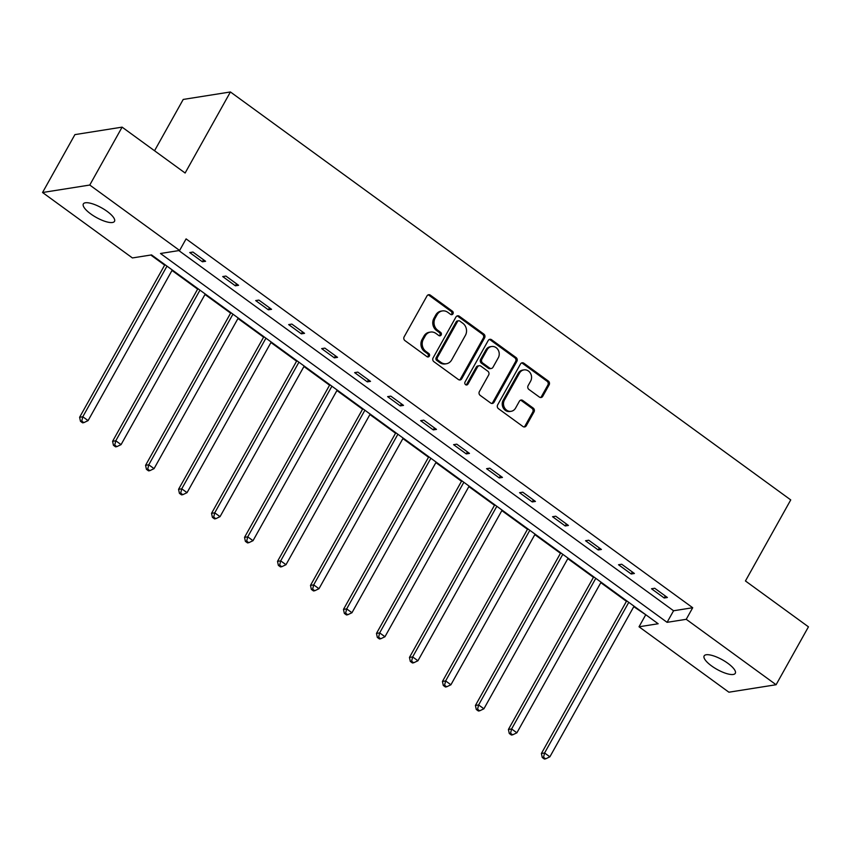 <?xml version="1.0" encoding="UTF-8"?>
<svg xmlns="http://www.w3.org/2000/svg" width="851" height="851" viewBox="0 0 851 851"><rect width="100%" height="100%" fill="white"/><g stroke="black" fill="none" stroke-linecap="round" stroke-linejoin="round"><path stroke-width="1.28" d="M452.977 313.849A1.915 1.702 81 0 0 452.413 311.2L430.361 295.148A2.734 2.425 81 0 0 427.011 295.914L404.151 336.826A2.734 2.425 81 0 0 404.948 340.613L427 356.665A1.915 1.702 81 0 0 429.34 356.133A1.915 1.702 81 0 0 428.776 353.484L425.925 351.41A8.755 7.765 81 0 1 423.351 339.294L425.255 335.89A8.755 7.765 81 0 1 430.532 332.071A8.755 7.765 81 0 1 435.967 333.454L438.818 335.528A1.915 1.702 81 0 0 441.158 334.996A1.915 1.702 81 0 0 440.595 332.347L437.744 330.262A8.755 7.765 81 0 1 435.169 318.157L437.074 314.742A8.755 7.765 81 0 1 442.339 310.934A8.755 7.765 81 0 1 447.775 312.306L450.636 314.391A1.915 1.702 81 0 0 452.977 313.849M451.158 314.647A1.915 1.702 81 0 0 451.136 311.402L429.085 295.35A2.734 2.425 81 0 0 428.042 294.914M427.532 356.931A1.915 1.702 81 0 0 427.5 353.686L424.649 351.612L425.925 351.41M439.35 335.783A1.915 1.702 81 0 0 439.318 332.55L436.467 330.465L437.744 330.262M711.553 665.908A17.839 5.489 29.2 0 1 704.139 655.908A17.839 5.489 29.2 0 1 727.882 663.323A17.839 5.489 29.2 0 1 735.296 673.311A17.839 5.489 29.2 0 1 711.553 665.908M90.759 213.931A17.839 5.489 29.2 0 1 83.345 203.932A17.839 5.489 29.2 0 1 107.088 211.346A17.839 5.489 29.2 0 1 114.502 221.345A17.839 5.489 29.2 0 1 90.759 213.931M539.396 397.077A2.734 2.425 81 0 0 542.736 396.311L549.15 384.833A2.734 2.425 81 0 0 548.342 381.057L523.854 363.217A2.734 2.425 81 0 0 520.514 363.983L497.644 404.895A2.734 2.425 81 0 0 498.452 408.682L522.94 426.511A2.734 2.425 81 0 0 526.28 425.755L534.034 411.884A2.734 2.425 81 0 0 533.226 408.097L522.748 400.47A2.734 2.425 81 0 0 519.397 401.236L515.557 408.108A7.319 6.489 81 0 1 511.153 411.299A7.319 6.489 81 0 1 504.632 407.959A7.319 6.489 81 0 1 504.452 400.023L519.514 373.089A7.319 6.489 81 0 1 523.918 369.898A7.319 6.489 81 0 1 530.439 373.238A7.319 6.489 81 0 1 530.609 381.174L528.109 385.663A2.734 2.425 81 0 0 528.907 389.45L539.396 397.077M42.55 192.507L74.909 134.618L122.108 127.139L185.124 173.019L230.419 91.961L790.739 499.909L745.444 580.967L808.45 626.836L776.091 684.736L728.892 692.203L639.027 626.783L658.163 623.751L151.552 254.906L132.416 257.938L42.55 192.507L89.759 185.039L179.614 250.46L160.477 253.492L667.088 622.336L686.236 619.305L776.091 684.736M122.108 127.139L89.759 185.039M178.859 250.588L673.567 610.763L692.703 607.731L186.092 238.886L179.614 250.46M692.703 607.731L686.236 619.305M484.602 337.847A2.734 2.425 81 0 0 483.804 334.06L459.306 316.232A2.734 2.425 81 0 0 455.966 316.987L433.095 357.909A2.734 2.425 81 0 0 433.904 361.686L458.391 379.525A2.734 2.425 81 0 0 461.742 378.759L484.602 337.847L483.325 338.049A2.734 2.425 81 0 0 482.528 334.262L458.04 316.434A2.734 2.425 81 0 0 456.987 315.998M491.58 339.73L516.078 357.558A2.734 2.425 81 0 1 516.876 361.335L494.016 402.257A2.734 2.425 81 0 1 490.665 403.023L480.187 395.385A2.734 2.425 81 0 1 479.379 391.598L488.655 375.004A2.734 2.425 81 0 0 487.846 371.227L480.9 366.164A2.734 2.425 81 0 0 477.549 366.93L467.89 384.205A1.915 1.702 81 0 1 464.986 382.088L488.24 340.485A2.734 2.425 81 0 1 491.58 339.73L490.304 339.932L514.802 357.76L516.078 357.558M230.419 91.961L183.22 99.439L154.542 150.755M189.72 252.556L202.41 261.789L205.591 261.289L192.911 252.045L189.72 252.556M222.707 276.564L235.387 285.808L238.578 285.298L225.898 276.064L222.707 276.564M255.694 300.584L268.373 309.817L271.565 309.317L258.874 300.084L255.694 300.584M288.67 324.603L301.36 333.837L304.552 333.326L291.861 324.093L288.67 324.603M321.657 348.612L334.347 357.845L337.539 357.346L324.848 348.112L321.657 348.612M354.644 372.632L367.334 381.865L370.515 381.365L357.835 372.121L354.644 372.632M387.63 396.64L400.31 405.884L403.502 405.374L390.822 396.14L387.63 396.64M420.617 420.66L433.297 429.893L436.489 429.393L423.798 420.149L420.617 420.66M453.594 444.669L466.284 453.913L469.475 453.402L456.785 444.169L453.594 444.669M486.581 468.688L499.271 477.922L502.462 477.422L489.772 468.188L486.581 468.688M519.567 492.708L532.258 501.941L535.439 501.43L522.759 492.197L519.567 492.708M552.554 516.717L565.234 525.961L568.425 525.45L555.746 516.217L552.554 516.717M585.541 540.736L598.221 549.969L601.412 549.469L588.722 540.225L585.541 540.736M618.517 564.745L631.208 573.989L634.399 573.478L621.709 564.245L618.517 564.745M651.504 588.764L664.195 597.998L667.386 597.498L654.696 588.254L651.504 588.764M150.787 255.023L164.647 265.118M171.998 270.469L197.634 289.127M204.985 294.489L230.621 313.147M237.972 318.497L263.597 337.156M270.958 342.517L296.584 361.175M303.935 366.526L329.571 385.195M336.922 390.545L362.558 409.203M369.908 414.554L395.545 433.223M402.895 438.573L428.521 457.232M435.882 462.593L461.508 481.251M468.858 486.602L494.495 505.26M501.845 510.621L527.482 529.279M534.832 534.63L560.469 553.299M567.819 558.65L593.445 577.308M600.806 582.658L626.432 601.327M633.782 606.678L646.26 615.082M645.494 615.199L639.027 626.783M673.567 610.763L667.088 622.336M202.41 261.789L203.527 259.778M235.387 285.808L236.514 283.798M268.373 309.817L269.501 307.807M301.36 333.837L302.488 331.826M334.347 357.845L335.464 355.846M367.334 381.865L368.451 379.854M400.31 405.884L401.438 403.874M433.297 429.893L434.425 427.883M466.284 453.913L467.412 451.902M499.271 477.922L500.388 475.911M532.258 501.941L533.375 499.931M565.234 525.961L566.362 523.95M598.221 549.969L599.349 547.959M631.208 573.989L632.336 571.978M664.195 597.998L665.312 595.987M442.339 310.934L441.063 311.136A8.755 7.765 81 0 0 435.797 314.944L437.074 314.742M436.467 330.465A8.755 7.765 81 0 1 433.893 318.359L435.797 314.944M430.532 332.071L429.255 332.273A8.755 7.765 81 0 0 423.979 336.092L425.255 335.89M424.649 351.612A8.755 7.765 81 0 1 422.075 339.496L423.979 336.092M459.434 379.95A2.734 2.425 81 0 0 460.465 378.961L483.325 338.049M459.817 321.072A1.915 1.702 81 0 0 457.476 321.604L437.403 357.526A1.915 1.702 81 0 0 437.967 360.175L440.978 362.366A8.755 7.765 81 0 0 446.413 363.739A8.755 7.765 81 0 0 451.679 359.92L465.401 335.368A8.755 7.765 81 0 0 462.827 323.263L459.817 321.072M458.625 320.774L457.349 320.976A1.915 1.702 81 0 0 456.2 321.806L457.476 321.604M446.413 363.739L445.137 363.941A8.755 7.765 81 0 1 439.701 362.569L436.691 360.377A1.915 1.702 81 0 1 436.127 357.728L456.2 321.806M491.708 403.448A2.734 2.425 81 0 0 492.74 402.459L515.6 361.537A2.734 2.425 81 0 0 514.802 357.76M479.198 365.728L477.922 365.93A2.734 2.425 81 0 0 476.273 367.132L466.614 384.407L467.89 384.205M466.082 384.992A1.915 1.702 81 0 0 466.614 384.407M498.282 357.792A7.319 6.489 81 0 0 498.101 349.857A7.319 6.489 81 0 0 491.58 346.517A7.319 6.489 81 0 0 487.176 349.708L481.868 359.196A2.734 2.425 81 0 0 482.677 362.983L489.623 368.047A2.734 2.425 81 0 0 492.974 367.281L498.282 357.792M491.58 346.517L490.304 346.719A7.319 6.489 81 0 0 485.9 349.91L487.176 349.708M491.325 368.472L490.048 368.674A2.734 2.425 81 0 1 488.346 368.249L481.4 363.186A2.734 2.425 81 0 1 480.592 359.399L485.9 349.91M490.304 339.932A2.734 2.425 81 0 0 489.261 339.496M523.918 369.898L522.642 370.1A7.319 6.489 81 0 0 518.238 373.291L519.514 373.089M511.153 411.299L509.877 411.501A7.319 6.489 81 0 1 503.356 408.161A7.319 6.489 81 0 1 503.175 400.225L518.238 373.291M523.982 426.947A2.734 2.425 81 0 0 525.014 425.957L532.758 412.086A2.734 2.425 81 0 0 531.949 408.299L521.472 400.672A2.734 2.425 81 0 0 520.429 400.236M540.438 397.513A2.734 2.425 81 0 0 541.459 396.513L547.874 385.035A2.734 2.425 81 0 0 547.076 381.259L522.578 363.42A2.734 2.425 81 0 0 521.535 362.994M164.913 264.64L79.611 417.277L82.802 416.767L88.089 420.617L172.264 269.99M166.977 266.14L82.802 416.767L81.749 421.085L80.473 421.288L82.579 422.83L83.855 422.628L81.749 421.085M88.089 420.617L83.855 422.628M80.473 421.288L79.611 417.277M197.9 288.649L112.598 441.286L115.779 440.786L121.065 444.626L205.251 294.01M199.964 290.159L115.779 440.786L114.725 445.094L113.449 445.296L115.566 446.839L116.842 446.637L114.725 445.094M121.065 444.626L116.842 446.637M113.449 445.296L112.598 441.286M230.887 312.668L145.574 465.306L148.765 464.795L154.052 468.646L238.237 318.019M232.951 314.168L148.765 464.795L147.712 469.114L146.436 469.316L148.553 470.858L149.829 470.656L147.712 469.114M154.052 468.646L149.829 470.656M146.436 469.316L145.574 465.306M263.863 336.688L178.561 489.314L181.752 488.814L187.039 492.665L271.224 342.038M265.938 338.187L181.752 488.814L180.699 493.133L179.423 493.335L181.54 494.867L182.816 494.665L180.699 493.133M187.039 492.665L182.816 494.665M179.423 493.335L178.561 489.314M296.85 360.696L211.548 513.334L214.739 512.823L220.026 516.674L304.201 366.047M298.924 362.207L214.739 512.823L213.686 517.142L212.41 517.344L214.526 518.887L215.803 518.684L213.686 517.142M220.026 516.674L215.803 518.684M212.41 517.344L211.548 513.334M329.837 384.716L244.535 537.343L247.726 536.843L253.013 540.693L337.187 390.066M331.901 386.216L247.726 536.843L246.673 541.162L245.396 541.364L247.503 542.895L248.779 542.693L246.673 541.162M253.013 540.693L248.779 542.693M245.396 541.364L244.535 537.343M362.824 408.725L277.522 561.362L280.702 560.862L285.989 564.702L370.174 414.075M364.888 410.235L280.702 560.862L279.649 565.17L278.373 565.372L280.49 566.915L281.766 566.713L279.649 565.17M285.989 564.702L281.766 566.713M278.373 565.372L277.522 561.362M395.811 432.744L310.498 585.382L313.689 584.871L318.976 588.722L403.161 438.095M397.874 434.244L313.689 584.871L312.636 589.19L311.36 589.392L313.476 590.934L314.753 590.732L312.636 589.19M318.976 588.722L314.753 590.732M311.36 589.392L310.498 585.382M428.787 456.753L343.485 609.39L346.676 608.89L351.963 612.731L436.148 462.114M430.861 458.264L346.676 608.89L345.623 613.199L344.347 613.401L346.463 614.943L347.74 614.741L345.623 613.199M351.963 612.731L347.74 614.741M344.347 613.401L343.485 609.39M461.774 480.772L376.472 633.41L379.663 632.899L384.95 636.75L469.124 486.123M463.848 482.272L379.663 632.899L378.61 637.218L377.333 637.42L379.45 638.963L380.727 638.761L378.61 637.218M384.95 636.75L380.727 638.761M377.333 637.42L376.472 633.41M494.761 504.792L409.459 657.419L412.65 656.919L417.937 660.77L502.111 510.143M496.824 506.292L412.65 656.919L411.597 661.238L410.32 661.44L412.427 662.972L413.703 662.769L411.597 661.238M417.937 660.77L413.703 662.769M410.32 661.44L409.459 657.419M527.748 528.801L442.446 681.438L445.626 680.928L450.913 684.778L535.098 534.151M529.811 530.311L445.626 680.928L444.573 685.246L443.297 685.449L445.413 686.991L446.69 686.789L444.573 685.246M450.913 684.778L446.69 686.789M443.297 685.449L442.446 681.438M560.735 552.82L475.422 705.447L478.613 704.947L483.9 708.798L568.085 558.171M562.798 554.32L478.613 704.947L477.56 709.266L476.283 709.468L478.4 711.01L479.677 710.808L477.56 709.266M483.9 708.798L479.677 710.808M476.283 709.468L475.422 705.447M593.711 576.829L508.409 729.467L511.6 728.967L516.887 732.807L601.072 582.19M595.785 578.34L511.6 728.967L510.547 733.275L509.27 733.477L511.387 735.019L512.664 734.817L510.547 733.275M516.887 732.807L512.664 734.817M509.27 733.477L508.409 729.467M626.698 600.849L541.396 753.486L544.587 752.975L549.874 756.826L634.048 606.199M628.772 602.348L544.587 752.975L543.534 757.294L542.257 757.496L544.374 759.039L545.651 758.837L543.534 757.294M549.874 756.826L545.651 758.837M542.257 757.496L541.396 753.486M451.136 311.402L452.413 311.2M427.5 353.686L428.776 353.484M439.318 332.55L440.595 332.347M433.893 318.359L435.169 318.157M422.075 339.496L423.351 339.294M429.085 295.35L430.361 295.148M460.465 378.961L461.742 378.759M458.04 316.434L459.306 316.232M482.528 334.262L483.804 334.06M436.127 357.728L437.403 357.526M436.691 360.377L437.967 360.175M439.701 362.569L440.978 362.366M515.6 361.537L516.876 361.335M492.74 402.459L494.016 402.257M476.273 367.132L477.549 366.93M480.592 359.399L481.868 359.196M481.4 363.186L482.677 362.983M488.346 368.249L489.623 368.047M503.175 400.225L504.452 400.023M521.472 400.672L522.748 400.47M531.949 408.299L533.226 408.097M532.758 412.086L534.034 411.884M525.014 425.957L526.28 425.755M522.578 363.42L523.854 363.217M547.076 381.259L548.342 381.057M547.874 385.035L549.15 384.833M541.459 396.513L542.736 396.311"/></g></svg>
